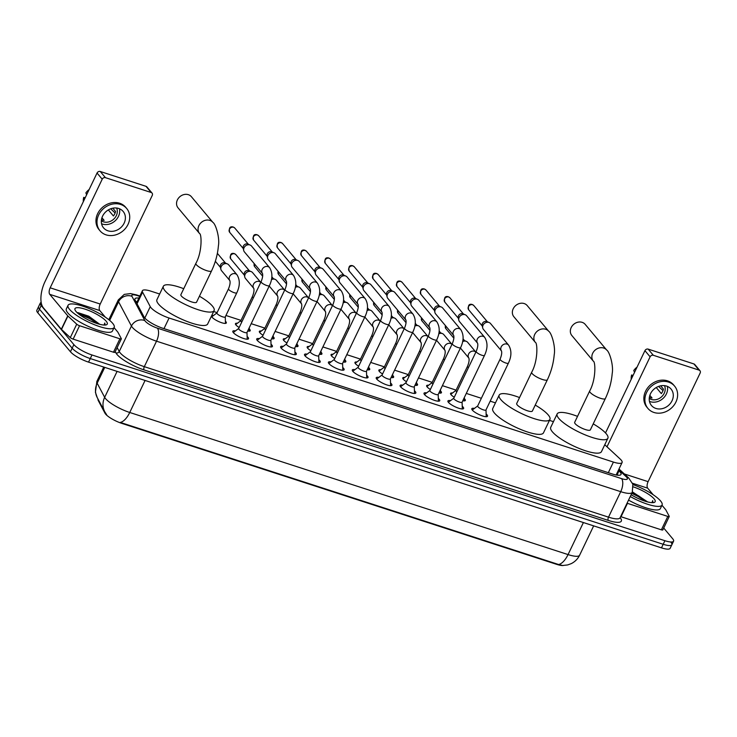<?xml version="1.0" encoding="UTF-8"?>
<svg xmlns="http://www.w3.org/2000/svg" width="737" height="737" viewBox="0 0 737 737"><rect width="100%" height="100%" fill="white"/><g stroke="black" fill="none" stroke-linecap="round" stroke-linejoin="round"><path stroke-width="1.11" d="M454.259 397.225A8.181 2.018 -154.4 0 1 451.044 394.682A8.181 2.018 -154.4 0 1 450.565 393.383A8.181 2.018 -154.4 0 1 452.509 392.996M464.411 398.689A8.181 2.018 -154.4 0 1 464.844 399.159A8.181 2.018 -154.4 0 1 465.323 400.458A8.181 2.018 -154.4 0 1 462.772 400.753M430.362 389.468A8.181 2.018 -154.4 0 1 427.138 386.934A8.181 2.018 -154.4 0 1 426.659 385.635A8.181 2.018 -154.4 0 1 428.612 385.239M440.514 390.942A8.181 2.018 -154.4 0 1 440.947 391.411A8.181 2.018 -154.4 0 1 441.426 392.71A8.181 2.018 -154.4 0 1 438.874 393.005M406.455 381.72A8.181 2.018 -154.4 0 1 403.24 379.187A8.181 2.018 -154.4 0 1 402.761 377.888A8.181 2.018 -154.4 0 1 404.714 377.491M416.608 383.194A8.181 2.018 -154.4 0 1 417.05 383.664A8.181 2.018 -154.4 0 1 417.52 384.963A8.181 2.018 -154.4 0 1 414.977 385.258M382.558 373.972A8.181 2.018 -154.4 0 1 379.343 371.439A8.181 2.018 -154.4 0 1 378.864 370.14A8.181 2.018 -154.4 0 1 380.808 369.744M392.71 375.446A8.181 2.018 -154.4 0 1 393.143 375.916A8.181 2.018 -154.4 0 1 393.622 377.215A8.181 2.018 -154.4 0 1 391.071 377.51M358.661 366.225A8.181 2.018 -154.4 0 1 355.437 363.691A8.181 2.018 -154.4 0 1 354.958 362.392A8.181 2.018 -154.4 0 1 356.911 361.996M368.804 367.699A8.181 2.018 -154.4 0 1 369.246 368.168A8.181 2.018 -154.4 0 1 369.725 369.467A8.181 2.018 -154.4 0 1 367.173 369.762M334.755 358.477A8.181 2.018 -154.4 0 1 331.539 355.943A8.181 2.018 -154.4 0 1 331.06 354.644A8.181 2.018 -154.4 0 1 333.004 354.248M344.907 359.951A8.181 2.018 -154.4 0 1 345.34 360.421A8.181 2.018 -154.4 0 1 345.819 361.72A8.181 2.018 -154.4 0 1 343.276 362.014M310.857 350.729A8.181 2.018 -154.4 0 1 307.642 348.196A8.181 2.018 -154.4 0 1 307.163 346.897A8.181 2.018 -154.4 0 1 309.107 346.501M321.01 352.203A8.181 2.018 -154.4 0 1 321.443 352.673A8.181 2.018 -154.4 0 1 321.922 353.972A8.181 2.018 -154.4 0 1 319.37 354.267M286.96 342.981A8.181 2.018 -154.4 0 1 283.736 340.448A8.181 2.018 -154.4 0 1 283.257 339.149A8.181 2.018 -154.4 0 1 285.21 338.753M297.103 344.455A8.181 2.018 -154.4 0 1 297.545 344.925A8.181 2.018 -154.4 0 1 298.024 346.224A8.181 2.018 -154.4 0 1 295.473 346.519M263.054 335.234A8.181 2.018 -154.4 0 1 259.839 332.7A8.181 2.018 -154.4 0 1 259.36 331.401A8.181 2.018 -154.4 0 1 261.303 331.005M273.206 336.708A8.181 2.018 -154.4 0 1 273.639 337.178A8.181 2.018 -154.4 0 1 274.118 338.476A8.181 2.018 -154.4 0 1 271.575 338.771M239.157 327.486A8.181 2.018 -154.4 0 1 235.941 324.953A8.181 2.018 -154.4 0 1 235.462 323.654A8.181 2.018 -154.4 0 1 237.406 323.257M249.309 328.96A8.181 2.018 -154.4 0 1 249.742 329.43A8.181 2.018 -154.4 0 1 250.221 330.729A8.181 2.018 -154.4 0 1 247.669 331.024M225.402 321.212A8.181 2.018 -154.4 0 1 225.844 321.682A8.181 2.018 -154.4 0 1 226.323 322.972A8.181 2.018 -154.4 0 1 219.912 322.078A8.181 2.018 -154.4 0 1 212.035 317.205A8.181 2.018 -154.4 0 1 211.556 315.906A8.181 2.018 -154.4 0 1 213.509 315.51M486.125 413.973A8.706 2.147 -154.4 0 1 487.01 414.848A8.706 2.147 -154.4 0 1 487.526 416.23A8.706 2.147 -154.4 0 1 480.699 415.281A8.706 2.147 -154.4 0 1 472.325 410.094A8.706 2.147 -154.4 0 1 471.818 408.713A8.706 2.147 -154.4 0 1 474.453 408.381M462.228 406.225A8.706 2.147 -154.4 0 1 463.112 407.1A8.706 2.147 -154.4 0 1 463.619 408.482A8.706 2.147 -154.4 0 1 456.802 407.533A8.706 2.147 -154.4 0 1 448.428 402.347A8.706 2.147 -154.4 0 1 447.921 400.965A8.706 2.147 -154.4 0 1 450.556 400.633M438.331 398.477A8.706 2.147 -154.4 0 1 439.215 399.353A8.706 2.147 -154.4 0 1 439.722 400.735A8.706 2.147 -154.4 0 1 432.905 399.776A8.706 2.147 -154.4 0 1 424.53 394.599A8.706 2.147 -154.4 0 1 424.015 393.217A8.706 2.147 -154.4 0 1 426.659 392.885M414.424 390.73A8.706 2.147 -154.4 0 1 415.309 391.605A8.706 2.147 -154.4 0 1 415.825 392.987A8.706 2.147 -154.4 0 1 408.998 392.029A8.706 2.147 -154.4 0 1 400.624 386.851A8.706 2.147 -154.4 0 1 400.117 385.469A8.706 2.147 -154.4 0 1 402.752 385.138M390.527 382.982A8.706 2.147 -154.4 0 1 391.411 383.857A8.706 2.147 -154.4 0 1 391.918 385.239A8.706 2.147 -154.4 0 1 385.101 384.281A8.706 2.147 -154.4 0 1 376.727 379.094A8.706 2.147 -154.4 0 1 376.22 377.722A8.706 2.147 -154.4 0 1 378.855 377.39M366.63 375.234A8.706 2.147 -154.4 0 1 367.514 376.11A8.706 2.147 -154.4 0 1 368.021 377.491A8.706 2.147 -154.4 0 1 361.204 376.533A8.706 2.147 -154.4 0 1 352.83 371.347A8.706 2.147 -154.4 0 1 352.314 369.974A8.706 2.147 -154.4 0 1 354.958 369.642M342.723 367.487A8.706 2.147 -154.4 0 1 343.608 368.362A8.706 2.147 -154.4 0 1 344.124 369.744A8.706 2.147 -154.4 0 1 337.297 368.786A8.706 2.147 -154.4 0 1 328.923 363.599A8.706 2.147 -154.4 0 1 328.416 362.226A8.706 2.147 -154.4 0 1 331.051 361.895M318.826 359.73A8.706 2.147 -154.4 0 1 319.711 360.614A8.706 2.147 -154.4 0 1 320.217 361.996A8.706 2.147 -154.4 0 1 313.4 361.038A8.706 2.147 -154.4 0 1 305.026 355.851A8.706 2.147 -154.4 0 1 304.519 354.469A8.706 2.147 -154.4 0 1 307.154 354.138M294.929 351.982A8.706 2.147 -154.4 0 1 295.813 352.866A8.706 2.147 -154.4 0 1 296.32 354.248A8.706 2.147 -154.4 0 1 289.503 353.29A8.706 2.147 -154.4 0 1 281.129 348.104A8.706 2.147 -154.4 0 1 280.613 346.722A8.706 2.147 -154.4 0 1 283.257 346.39M271.023 344.234A8.706 2.147 -154.4 0 1 271.907 345.119A8.706 2.147 -154.4 0 1 272.414 346.501A8.706 2.147 -154.4 0 1 265.596 345.542A8.706 2.147 -154.4 0 1 257.222 340.356A8.706 2.147 -154.4 0 1 256.716 338.974A8.706 2.147 -154.4 0 1 259.35 338.642M247.125 336.487A8.706 2.147 -154.4 0 1 248.01 337.371A8.706 2.147 -154.4 0 1 248.516 338.753A8.706 2.147 -154.4 0 1 241.699 337.795A8.706 2.147 -154.4 0 1 233.325 332.608A8.706 2.147 -154.4 0 1 232.818 331.226A8.706 2.147 -154.4 0 1 235.453 330.895M159.653 294.008L151.067 291.216A15.348 3.786 25.6 0 0 142.388 290.756A15.348 3.786 25.6 0 0 142.582 292.184L150.265 306.656A15.348 3.786 25.6 0 0 150.965 307.67A15.348 3.786 25.6 0 0 169.077 318.025L613.414 462.071A15.348 3.786 25.6 0 0 622.092 462.541A15.348 3.786 25.6 0 0 620.103 458.967L604.773 444.743M98.067 399.224L98.085 399.205A13.81 3.409 25.6 0 0 98.242 400.504L104.967 413.171A13.81 3.409 25.6 0 0 105.603 414.083A13.81 3.409 25.6 0 0 121.9 423.407L556.767 564.376A13.81 3.409 25.6 0 0 563.243 565.5M553.441 421.665L549.461 420.376M495.457 402.872L490.197 401.158M481.362 398.293L466.291 393.411M456.102 390.113L442.393 385.663M432.204 382.356L418.496 377.915M408.298 374.608L394.59 370.167M384.401 366.86L370.693 362.42M360.504 359.112L346.795 354.672M336.597 351.365L322.889 346.924M312.7 343.617L298.992 339.177M288.803 335.869L275.094 331.429M264.896 328.122L251.188 323.681M240.999 320.374L225.937 315.491M217.102 312.626L213.647 311.511M104.755 367.385L97.164 383.212A17.9 16.454 152 0 0 97.275 397.676L95.405 392.25L96.906 381.315A20.461 5.058 25.6 0 0 97.164 383.212L104.663 397.326A20.461 5.058 25.6 0 0 105.594 398.671A20.461 5.058 25.6 0 0 129.74 412.48A17.9 8.273 108 0 1 120.288 422.421L558.609 564.514L562.672 565.5L567.647 564.938L571.212 563.648C574.961 561.778 577.762 558.968 579.623 555.191L593.663 525.877M105.852 413.549L106.589 414.581M670.965 542.312A15.348 3.786 -154.4 0 1 671.858 544.744A15.348 3.786 -154.4 0 1 663.189 544.284L90.264 358.56A15.348 3.786 -154.4 0 1 72.162 348.196L39.457 309.135A15.348 3.786 -154.4 0 1 38.564 306.703A15.348 3.786 -154.4 0 0 39.457 309.135L72.162 348.196A15.348 3.786 -154.4 0 0 90.264 358.56L663.189 544.284A15.348 3.786 -154.4 0 0 671.858 544.744L670.145 548.319A15.348 3.786 -154.4 0 1 661.476 547.858L88.56 362.134A15.348 3.786 -154.4 0 1 70.448 351.77L37.744 312.709A15.348 3.786 -154.4 0 1 36.85 310.277L40.277 303.119A15.348 3.786 -154.4 0 1 41.189 302.456M138.869 298.107A15.348 3.786 25.6 0 0 134.963 298.817A15.348 3.786 25.6 0 0 135.157 300.235L144.001 316.882A15.348 3.786 25.6 0 0 144.701 317.896A15.348 3.786 25.6 0 0 162.803 328.251L612.336 473.983A15.348 3.786 25.6 0 0 621.005 474.444A15.348 3.786 25.6 0 0 619.016 470.879L618.38 470.289M663.715 528.033L672.678 538.738A15.348 3.786 -154.4 0 1 673.572 541.17A15.348 3.786 -154.4 0 1 664.903 540.709L91.978 354.976A15.348 3.786 -154.4 0 1 73.875 344.612L41.171 305.56A15.348 3.786 -154.4 0 1 40.277 303.119M616.666 473.863L617.302 474.453A15.348 3.786 -154.4 0 1 618.103 475.254M135.866 301.562A15.348 3.786 -154.4 0 1 137.156 301.682M112.687 323.35A25.574 6.32 -154.4 0 1 114.18 327.403A25.574 6.32 -154.4 0 1 94.143 324.593A25.574 6.32 -154.4 0 1 69.545 309.356A25.574 6.32 -154.4 0 1 68.053 305.302A25.574 6.32 -154.4 0 1 88.081 308.112A25.574 6.32 -154.4 0 1 112.687 323.35M114.18 327.403L112.466 330.977A25.574 6.32 -154.4 0 1 92.438 328.168A25.574 6.32 -154.4 0 1 67.832 312.939A25.574 6.32 -154.4 0 1 66.339 308.877L68.053 305.302M99.698 324.252A12.787 3.16 -154.4 0 1 99.753 324.308L88.818 316.219L77.901 312.635M76.012 311.456A17.9 4.422 -154.4 0 1 75.017 309.89A17.9 4.422 -154.4 0 1 86.938 309.798A17.9 4.422 -154.4 0 1 106.211 321.249A17.9 4.422 -154.4 0 1 106.239 324.851A17.9 4.422 -154.4 0 1 91.148 321.24A17.9 4.422 -154.4 0 1 76.012 311.456M104.976 325.045L104.792 323.018L104.092 325.045M99.228 324.169L90.697 318.218L77.311 312.801M97.441 323.644L90.356 318.928L78.5 313.824M105.059 324.934L104.792 323.018M114.889 352.046A2.561 0.636 -154.4 0 1 114.917 352.286A2.561 0.636 -154.4 0 1 113.47 352.212L119.901 338.799L79.559 325.726L73.138 339.131A2.561 0.636 -154.4 0 1 70.301 337.592L61.503 329.439A2.561 0.636 -154.4 0 1 61.318 329.246L43.326 307.753A20.461 9.461 108 0 1 45.003 281.654L97.044 173.038A2.561 2.174 -39.9 0 1 100.269 171.5L105.437 177.663A2.561 2.174 140.1 0 0 102.213 179.202L50.171 287.817A5.113 2.368 -72 0 0 49.748 294.339L67.749 315.841A2.561 0.636 25.6 0 0 67.933 316.026L76.722 324.188A2.561 0.636 25.6 0 0 79.559 325.726M113.47 352.212L73.138 339.131M105.29 317.131L99.79 310.563A5.113 2.368 -72 0 1 100.214 304.04L152.255 195.425A2.561 2.174 140.1 0 0 151.168 192.495L146 186.323L100.269 171.5M146 186.323A2.561 2.174 -39.9 0 1 146.893 186.922L152.052 193.085M151.168 192.495L105.437 177.663M119.901 338.799A2.561 0.636 25.6 0 0 121.347 338.882A2.561 0.636 25.6 0 0 121.31 338.642L117.911 332.23A2.561 0.636 25.6 0 0 117.791 332.065L114.069 327.624M118.712 208.479A12.787 10.889 140.1 0 0 104.193 213.555A12.787 10.889 140.1 0 0 103.558 227.862A12.787 10.889 140.1 0 0 108.007 230.828A12.787 10.889 140.1 0 0 122.517 225.762A12.787 10.889 140.1 0 0 123.162 211.445A12.787 10.889 140.1 0 0 118.712 208.479M101.559 223.762A12.787 10.889 140.1 0 0 102.323 224.048A12.787 10.889 140.1 0 0 115.018 220.925A12.787 10.889 140.1 0 0 119.477 208.764M101.936 217.747L104.138 220.381A10.226 8.715 -39.9 0 1 101.844 219.967A10.226 8.715 -39.9 0 1 101.439 219.819M101.338 220.805A10.226 8.715 140.1 0 0 103.392 221.809A10.226 8.715 140.1 0 0 114.235 218.649A10.226 8.715 140.1 0 0 116.603 208.027M126.69 208.497L125.659 207.263A17.393 14.814 140.1 0 0 119.606 203.228A17.393 14.814 140.1 0 0 99.864 210.119A17.393 14.814 140.1 0 0 98.988 229.585L100.029 230.819A17.393 14.814 140.1 0 0 106.082 234.854A17.393 14.814 140.1 0 0 125.815 227.963A17.393 14.814 140.1 0 0 126.69 208.497A17.393 14.814 140.1 0 0 120.638 204.462A17.393 14.814 140.1 0 0 100.895 211.353A17.393 14.814 140.1 0 0 100.029 230.819M115.101 213.011L110.679 208.792M85.17 197.82L83.723 197.359L84.488 199.248M83.723 197.359A13.303 11.322 140.1 0 0 83.327 201.662M89.149 189.51A13.303 11.322 140.1 0 0 85.87 192.882L86.625 194.771M108.339 209.907L113.415 215.969A10.226 8.715 -39.9 0 0 115.552 211.501L112.789 208.193M632.945 484.568A25.574 6.32 -154.4 0 1 660.582 500.967A25.574 6.32 -154.4 0 1 662.075 505.02A25.574 6.32 -154.4 0 1 630.255 496.526M662.075 505.02L660.361 508.594A25.574 6.32 -154.4 0 1 628.541 500.101M647.593 501.869A12.787 3.16 -154.4 0 1 647.648 501.925L632.457 491.92M633.332 486.89A17.9 4.422 -154.4 0 1 654.115 498.866A17.9 4.422 -154.4 0 1 654.134 502.468A17.9 4.422 -154.4 0 1 631.121 494.73M652.871 502.662L652.687 500.635L651.996 502.662M647.123 501.786L638.592 495.835L632.125 492.638M645.336 501.261L638.251 496.545L631.784 493.348M652.964 502.56L652.687 500.635M191.39 196.705A8.697 7.407 140.1 0 0 188.359 194.688A8.697 7.407 140.1 0 0 178.492 198.133A8.697 7.407 140.1 0 0 178.059 207.862L199.57 233.565A8.697 7.407 -39.9 0 1 200.003 223.827A8.697 7.407 -39.9 0 1 209.879 220.381A8.697 7.407 -39.9 0 1 212.901 222.399L191.39 196.705M199.57 233.565C201.616 233.74 202.454 251.538 195.876 263.376L180.887 294.662A8.697 2.147 25.6 0 0 181.394 296.044A8.697 2.147 25.6 0 0 189.759 301.221A8.697 2.147 25.6 0 0 196.567 302.179L211.556 270.894C215.379 262.805 217.655 254.486 218.392 245.955C219.939 237.683 215.665 223.91 212.901 222.399M199.423 296.219A28.135 6.946 -154.4 0 1 212.449 306.113A28.135 6.946 -154.4 0 1 214.099 310.581A28.135 6.946 -154.4 0 1 192.062 307.486A28.135 6.946 -154.4 0 1 164.996 290.728A28.135 6.946 -154.4 0 1 163.356 286.269A28.135 6.946 -154.4 0 1 183.734 288.701M214.099 310.581L207.668 323.985A28.135 6.946 -154.4 0 1 185.632 320.899A28.135 6.946 -154.4 0 1 158.575 304.141A28.135 6.946 -154.4 0 1 156.935 299.673L163.356 286.269M527.204 305.569A8.697 7.407 140.1 0 0 524.173 303.552A8.697 7.407 140.1 0 0 514.306 306.997A8.697 7.407 140.1 0 0 513.864 316.726L535.384 342.429A8.697 7.407 -39.9 0 1 535.817 332.691A8.697 7.407 -39.9 0 1 545.693 329.246A8.697 7.407 -39.9 0 1 548.715 331.263L527.204 305.569M535.384 342.429C537.43 342.604 538.268 360.402 531.69 372.24L516.692 403.526A8.697 2.147 25.6 0 0 517.208 404.908A8.697 2.147 25.6 0 0 525.573 410.085A8.697 2.147 25.6 0 0 532.381 411.043L547.37 379.758C551.193 371.669 553.469 363.35 554.206 354.819C555.744 346.537 551.479 332.774 548.715 331.263M535.237 405.083A28.135 6.946 -154.4 0 1 548.264 414.977A28.135 6.946 -154.4 0 1 549.903 419.445A28.135 6.946 -154.4 0 1 527.876 416.35A28.135 6.946 -154.4 0 1 500.81 399.592A28.135 6.946 -154.4 0 1 499.17 395.133A28.135 6.946 -154.4 0 1 519.548 397.565M549.903 419.445L543.482 432.849A28.135 6.946 -154.4 0 1 521.446 429.763A28.135 6.946 -154.4 0 1 494.389 413.006A28.135 6.946 -154.4 0 1 492.74 408.538L499.17 395.133M585.187 324.363A8.697 7.407 140.1 0 0 582.156 322.345A8.697 7.407 140.1 0 0 572.29 325.791A8.697 7.407 140.1 0 0 571.848 335.528L593.368 361.222A8.697 7.407 -39.9 0 1 593.801 351.494A8.697 7.407 -39.9 0 1 603.677 348.039A8.697 7.407 -39.9 0 1 606.698 350.057L585.187 324.363M593.368 361.222C595.413 361.406 596.251 379.196 589.674 391.034L574.676 422.329A8.697 2.147 25.6 0 0 575.182 423.701A8.697 2.147 25.6 0 0 583.547 428.888A8.697 2.147 25.6 0 0 590.365 429.837L605.353 398.551C609.177 390.463 611.452 382.153 612.189 373.622C613.728 365.34 609.462 351.567 606.698 350.057M593.221 423.876A28.135 6.946 -154.4 0 1 606.247 433.771A28.135 6.946 -154.4 0 1 607.887 438.239A28.135 6.946 -154.4 0 1 585.851 435.152A28.135 6.946 -154.4 0 1 558.793 418.395A28.135 6.946 -154.4 0 1 557.154 413.927A28.135 6.946 -154.4 0 1 577.532 416.368M607.887 438.239L601.466 451.643A28.135 6.946 -154.4 0 1 579.429 448.557A28.135 6.946 -154.4 0 1 552.372 431.799A28.135 6.946 -154.4 0 1 550.723 427.34L557.154 413.927M247.153 339.204L247.144 339.223A7.674 1.898 25.6 0 0 247.153 339.204A7.674 1.898 25.6 0 0 247.208 338.956L246.987 332.442M238.926 329.264A4.606 1.133 25.6 0 0 243.357 332.009A4.606 1.133 25.6 0 0 246.959 332.507L269.401 285.67A4.606 1.133 25.6 0 1 267.043 285.606A4.606 1.133 25.6 0 1 261.368 282.418A4.606 1.133 25.6 0 1 261.101 281.691L238.659 328.536A4.606 1.133 25.6 0 0 238.926 329.264M269.622 267.669A4.606 3.925 -39.9 0 0 268.259 266.693A4.606 3.925 -39.9 0 0 268.019 266.601A4.606 3.925 -39.9 0 0 262.842 268.369A4.606 3.925 -39.9 0 0 262.473 273.473L244.417 251.916A4.606 3.925 -39.9 0 1 243.698 250.442A4.606 3.925 -39.9 0 1 244.067 247.696A4.606 3.925 -39.9 0 1 249.88 244.933A4.606 3.925 -39.9 0 1 250.156 245.034A4.606 3.925 -39.9 0 1 251.483 246.001L269.622 267.669C272.727 272.81 272.653 278.807 269.401 285.67M243.698 250.442L243.164 247.973A3.326 2.828 -39.9 0 1 243.422 245.992A3.326 2.828 -39.9 0 1 247.623 244.002A3.326 2.828 -39.9 0 1 247.816 244.076L250.156 245.034M238.687 328.462L233.482 332.378A7.674 1.898 25.6 0 0 233.316 332.571A7.674 1.898 25.6 0 0 233.307 332.59L233.307 332.59M271.059 346.952L271.05 346.97A7.674 1.898 25.6 0 0 271.059 346.952A7.674 1.898 25.6 0 0 271.105 346.703L270.894 340.19M262.823 337.012A4.606 1.133 25.6 0 0 267.255 339.757A4.606 1.133 25.6 0 0 270.857 340.254L293.308 293.418A4.606 1.133 25.6 0 1 290.94 293.354A4.606 1.133 25.6 0 1 285.265 290.166A4.606 1.133 25.6 0 1 284.998 289.438L262.556 336.284A4.606 1.133 25.6 0 0 262.823 337.012M293.519 275.417A4.606 3.925 -39.9 0 0 292.156 274.44A4.606 3.925 -39.9 0 0 291.916 274.357A4.606 3.925 -39.9 0 0 286.748 276.117A4.606 3.925 -39.9 0 0 286.38 281.221L268.323 259.664A4.606 3.925 -39.9 0 1 267.605 258.19A4.606 3.925 -39.9 0 1 267.964 255.453A4.606 3.925 -39.9 0 1 273.777 252.68A4.606 3.925 -39.9 0 1 274.053 252.791A4.606 3.925 -39.9 0 1 275.38 253.749L293.519 275.417C296.624 280.557 296.55 286.555 293.308 293.418M267.605 258.19L267.061 255.721A3.326 2.828 -39.9 0 1 267.328 253.74A3.326 2.828 -39.9 0 1 271.52 251.75A3.326 2.828 -39.9 0 1 271.723 251.824L274.053 252.791M262.593 336.219L257.379 340.125A7.674 1.898 25.6 0 0 257.222 340.319A7.674 1.898 25.6 0 0 257.213 340.337L257.222 340.319M294.957 354.7L294.947 354.718A7.674 1.898 25.6 0 0 294.957 354.7A7.674 1.898 25.6 0 0 295.003 354.451L294.791 347.938M286.73 344.759A4.606 1.133 25.6 0 0 291.152 347.505A4.606 1.133 25.6 0 0 294.763 348.002L317.205 301.166A4.606 1.133 25.6 0 1 314.846 301.101A4.606 1.133 25.6 0 1 309.172 297.914A4.606 1.133 25.6 0 1 308.904 297.186L286.453 344.032A4.606 1.133 25.6 0 0 286.73 344.759M310.277 288.978L292.221 267.411A4.606 3.925 -39.9 0 1 291.502 265.937A4.606 3.925 -39.9 0 1 291.87 263.201A4.606 3.925 -39.9 0 1 297.674 260.437A4.606 3.925 -39.9 0 1 297.951 260.539A4.606 3.925 -39.9 0 1 299.277 261.497L317.426 283.165C320.531 288.305 320.457 294.303 317.205 301.166M291.502 265.937L290.958 263.468A3.326 2.828 -39.9 0 1 291.226 261.488A3.326 2.828 -39.9 0 1 295.417 259.498A3.326 2.828 -39.9 0 1 295.62 259.571L297.951 260.539M286.49 343.967L281.285 347.873A7.674 1.898 25.6 0 0 281.119 348.067A7.674 1.898 25.6 0 0 281.11 348.085L281.119 348.067M318.854 362.447L318.845 362.466A7.674 1.898 25.6 0 0 318.854 362.447A7.674 1.898 25.6 0 0 318.909 362.199L318.688 355.685M310.627 352.507A4.606 1.133 25.6 0 0 315.058 355.252A4.606 1.133 25.6 0 0 318.66 355.759L341.102 308.914A4.606 1.133 25.6 0 1 338.744 308.849A4.606 1.133 25.6 0 1 333.069 305.662A4.606 1.133 25.6 0 1 332.802 304.934L310.36 351.779A4.606 1.133 25.6 0 0 310.627 352.507M341.323 290.912A4.606 3.925 -39.9 0 0 339.96 289.936A4.606 3.925 -39.9 0 0 339.72 289.853A4.606 3.925 -39.9 0 0 334.543 291.612A4.606 3.925 -39.9 0 0 334.174 296.716L316.118 275.159A4.606 3.925 -39.9 0 1 315.408 273.685A4.606 3.925 -39.9 0 1 315.768 270.949A4.606 3.925 -39.9 0 1 321.581 268.185A4.606 3.925 -39.9 0 1 321.857 268.286A4.606 3.925 -39.9 0 1 323.184 269.245L341.323 290.912C344.428 296.053 344.354 302.05 341.102 308.914M315.408 273.685L314.865 271.216A3.326 2.828 -39.9 0 1 315.123 269.235A3.326 2.828 -39.9 0 1 319.324 267.245A3.326 2.828 -39.9 0 1 319.517 267.319L321.857 268.286M310.388 351.715L305.182 355.621A7.674 1.898 25.6 0 0 305.017 355.814A7.674 1.898 25.6 0 0 305.007 355.833L305.007 355.833M342.76 370.195L342.751 370.214A7.674 1.898 25.6 0 0 342.76 370.195A7.674 1.898 25.6 0 0 342.806 369.946L342.594 363.433M334.524 360.255A4.606 1.133 25.6 0 0 338.956 363A4.606 1.133 25.6 0 0 342.558 363.507L365.008 316.661A4.606 1.133 25.6 0 1 362.641 316.597A4.606 1.133 25.6 0 1 356.966 313.409A4.606 1.133 25.6 0 1 356.699 312.681L334.257 359.527A4.606 1.133 25.6 0 0 334.524 360.255M365.22 298.66A4.606 3.925 -39.9 0 0 363.857 297.684A4.606 3.925 -39.9 0 0 363.617 297.601A4.606 3.925 -39.9 0 0 358.449 299.36A4.606 3.925 -39.9 0 0 358.081 304.464L340.024 282.907A4.606 3.925 -39.9 0 1 339.306 281.433A4.606 3.925 -39.9 0 1 339.665 278.697A4.606 3.925 -39.9 0 1 345.478 275.933A4.606 3.925 -39.9 0 1 345.754 276.034A4.606 3.925 -39.9 0 1 347.081 276.992L365.22 298.66C368.325 303.801 368.251 309.798 365.008 316.661M339.306 281.433L338.762 278.964A3.326 2.828 -39.9 0 1 339.029 276.983A3.326 2.828 -39.9 0 1 343.221 274.993A3.326 2.828 -39.9 0 1 343.424 275.067L345.754 276.034M334.294 359.463L329.08 363.369A7.674 1.898 25.6 0 0 328.923 363.562A7.674 1.898 25.6 0 0 328.914 363.59L328.914 363.581M366.658 377.943L366.648 377.961A7.674 1.898 25.6 0 0 366.658 377.943A7.674 1.898 25.6 0 0 366.704 377.694L366.492 371.181M358.431 368.003A4.606 1.133 25.6 0 0 362.853 370.748A4.606 1.133 25.6 0 0 366.464 371.255L388.906 324.409A4.606 1.133 25.6 0 1 386.547 324.344A4.606 1.133 25.6 0 1 380.872 321.157A4.606 1.133 25.6 0 1 380.605 320.429L358.154 367.275A4.606 1.133 25.6 0 0 358.431 368.003M389.127 306.417A4.606 3.925 -39.9 0 0 387.763 305.431A4.606 3.925 -39.9 0 0 387.524 305.348A4.606 3.925 -39.9 0 0 382.346 307.108A4.606 3.925 -39.9 0 0 381.978 312.212L363.921 290.654A4.606 3.925 -39.9 0 1 363.203 289.18A4.606 3.925 -39.9 0 1 363.571 286.444A4.606 3.925 -39.9 0 1 369.375 283.681A4.606 3.925 -39.9 0 1 369.652 283.782A4.606 3.925 -39.9 0 1 370.978 284.749L389.127 306.417C392.231 311.548 392.158 317.546 388.906 324.409M363.203 289.18L362.659 286.711A3.326 2.828 -39.9 0 1 362.926 284.731A3.326 2.828 -39.9 0 1 367.127 282.741A3.326 2.828 -39.9 0 1 367.321 282.815L369.652 283.782M358.191 367.21L352.986 371.116A7.674 1.898 25.6 0 0 352.82 371.31A7.674 1.898 25.6 0 0 352.811 371.337M390.564 385.691L390.546 385.709A7.674 1.898 25.6 0 0 390.564 385.691A7.674 1.898 25.6 0 0 390.61 385.442L390.389 378.929M382.328 375.75A4.606 1.133 25.6 0 0 386.759 378.496A4.606 1.133 25.6 0 0 390.361 379.002L412.803 332.157A4.606 1.133 25.6 0 1 410.445 332.092A4.606 1.133 25.6 0 1 404.77 328.905A4.606 1.133 25.6 0 1 404.502 328.177L382.061 375.022A4.606 1.133 25.6 0 0 382.328 375.75M405.884 319.969L387.819 298.402A4.606 3.925 -39.9 0 1 387.109 296.928A4.606 3.925 -39.9 0 1 387.469 294.192A4.606 3.925 -39.9 0 1 393.282 291.428A4.606 3.925 -39.9 0 1 393.558 291.53A4.606 3.925 -39.9 0 1 394.885 292.497L413.024 314.165C416.129 319.296 416.055 325.293 412.803 332.157M387.109 296.928L386.566 294.459A3.326 2.828 -39.9 0 1 386.824 292.478A3.326 2.828 -39.9 0 1 391.025 290.489A3.326 2.828 -39.9 0 1 391.218 290.562L393.558 291.53M382.088 374.958L376.883 378.864A7.674 1.898 25.6 0 0 376.718 379.058A7.674 1.898 25.6 0 0 376.708 379.085L376.718 379.058M414.461 393.438L414.452 393.457A7.674 1.898 25.6 0 0 414.461 393.438A7.674 1.898 25.6 0 0 414.507 393.19L414.295 386.685M406.225 383.498A4.606 1.133 25.6 0 0 410.656 386.243A4.606 1.133 25.6 0 0 414.258 386.75L436.709 339.904A4.606 1.133 25.6 0 1 434.342 339.84A4.606 1.133 25.6 0 1 428.667 336.652A4.606 1.133 25.6 0 1 428.4 335.925L405.958 382.77A4.606 1.133 25.6 0 0 406.225 383.498M429.782 327.716L411.725 306.15A4.606 3.925 -39.9 0 1 411.006 304.676A4.606 3.925 -39.9 0 1 411.366 301.94A4.606 3.925 -39.9 0 1 417.179 299.176A4.606 3.925 -39.9 0 1 417.455 299.277A4.606 3.925 -39.9 0 1 418.782 300.245L436.921 321.912C440.026 327.044 439.952 333.05 436.709 339.904M411.006 304.676L410.463 302.207A3.326 2.828 -39.9 0 1 410.73 300.235A3.326 2.828 -39.9 0 1 414.922 298.236A3.326 2.828 -39.9 0 1 415.124 298.31L417.455 299.277M405.995 382.706L400.781 386.612A7.674 1.898 25.6 0 0 400.624 386.805A7.674 1.898 25.6 0 0 400.615 386.833L400.624 386.805M438.358 401.186L438.349 401.204A7.674 1.898 25.6 0 0 438.358 401.186A7.674 1.898 25.6 0 0 438.404 400.937L438.193 394.433M430.132 391.246A4.606 1.133 25.6 0 0 434.554 393.991A4.606 1.133 25.6 0 0 438.165 394.498L460.607 347.652A4.606 1.133 25.6 0 1 458.248 347.588A4.606 1.133 25.6 0 1 452.573 344.4A4.606 1.133 25.6 0 1 452.306 343.672L429.855 390.518A4.606 1.133 25.6 0 0 430.132 391.246M460.828 329.66A4.606 3.925 -39.9 0 0 459.464 328.674A4.606 3.925 -39.9 0 0 459.225 328.591A4.606 3.925 -39.9 0 0 454.047 330.351A4.606 3.925 -39.9 0 0 453.679 335.464L435.622 313.898A4.606 3.925 -39.9 0 1 434.904 312.424A4.606 3.925 -39.9 0 1 435.272 309.687A4.606 3.925 -39.9 0 1 441.076 306.924A4.606 3.925 -39.9 0 1 441.352 307.025A4.606 3.925 -39.9 0 1 442.679 307.992L460.828 329.66C463.932 334.791 463.859 340.798 460.607 347.652M434.904 312.424L434.36 309.955A3.326 2.828 -39.9 0 1 434.627 307.983A3.326 2.828 -39.9 0 1 438.828 305.984A3.326 2.828 -39.9 0 1 439.022 306.058L441.352 307.025M429.892 390.453L424.687 394.359A7.674 1.898 25.6 0 0 424.521 394.553A7.674 1.898 25.6 0 0 424.512 394.581L424.512 394.581M462.265 408.934L462.246 408.952A7.674 1.898 25.6 0 0 462.265 408.934A7.674 1.898 25.6 0 0 462.311 408.685L462.099 402.181M454.029 398.993A4.606 1.133 25.6 0 0 458.46 401.739A4.606 1.133 25.6 0 0 462.062 402.245L484.504 355.4A4.606 1.133 25.6 0 1 482.145 355.335A4.606 1.133 25.6 0 1 476.471 352.148A4.606 1.133 25.6 0 1 476.203 351.42L453.762 398.266A4.606 1.133 25.6 0 0 454.029 398.993M484.725 337.408A4.606 3.925 -39.9 0 0 483.361 336.422A4.606 3.925 -39.9 0 0 483.122 336.339A4.606 3.925 -39.9 0 0 477.944 338.099A4.606 3.925 -39.9 0 0 477.576 343.212L459.519 321.645A4.606 3.925 -39.9 0 1 458.81 320.171A4.606 3.925 -39.9 0 1 459.169 317.435A4.606 3.925 -39.9 0 1 464.983 314.671A4.606 3.925 -39.9 0 1 465.259 314.773A4.606 3.925 -39.9 0 1 466.585 315.74L484.725 337.408C487.83 342.539 487.756 348.546 484.504 355.4M458.81 320.171L458.267 317.702A3.326 2.828 -39.9 0 1 458.525 315.731A3.326 2.828 -39.9 0 1 462.725 313.732A3.326 2.828 -39.9 0 1 462.928 313.805L465.259 314.773M453.789 398.201L448.584 402.107A7.674 1.898 25.6 0 0 448.418 402.301A7.674 1.898 25.6 0 0 448.409 402.328L448.409 402.328M486.162 416.681L486.153 416.7A7.674 1.898 25.6 0 0 486.162 416.681A7.674 1.898 25.6 0 0 486.208 416.433L485.996 409.929M477.926 406.741A4.606 1.133 25.6 0 0 482.357 409.486A4.606 1.133 25.6 0 0 485.959 409.993L508.41 363.148A4.606 1.133 25.6 0 1 506.043 363.083A4.606 1.133 25.6 0 1 500.377 359.905A4.606 1.133 25.6 0 1 500.101 359.168L477.659 406.013A4.606 1.133 25.6 0 0 477.926 406.741M508.622 345.156A4.606 3.925 -39.9 0 0 507.268 344.17A4.606 3.925 -39.9 0 0 507.019 344.087A4.606 3.925 -39.9 0 0 501.851 345.846A4.606 3.925 -39.9 0 0 501.482 350.959L483.426 329.393A4.606 3.925 -39.9 0 1 482.707 327.919A4.606 3.925 -39.9 0 1 483.067 325.183A4.606 3.925 -39.9 0 1 488.88 322.419A4.606 3.925 -39.9 0 1 489.156 322.52A4.606 3.925 -39.9 0 1 490.483 323.488L508.622 345.156C511.727 350.296 511.653 356.293 508.41 363.148M482.707 327.919L482.164 325.45A3.326 2.828 -39.9 0 1 482.431 323.479A3.326 2.828 -39.9 0 1 486.623 321.479A3.326 2.828 -39.9 0 1 486.825 321.553L489.156 322.52M477.696 405.949L472.481 409.864A7.674 1.898 25.6 0 0 472.325 410.048A7.674 1.898 25.6 0 0 472.316 410.076L472.325 410.048M217.028 312.866A4.606 1.133 25.6 0 0 216.927 312.985A4.606 1.133 25.6 0 0 217.203 313.713A4.606 1.133 25.6 0 0 221.625 316.459A4.606 1.133 25.6 0 0 225.236 316.956L236.798 292.819A4.606 1.133 25.6 0 1 234.44 292.764A4.606 1.133 25.6 0 1 228.765 289.577A4.606 1.133 25.6 0 1 228.498 288.849C229.972 285.21 230.423 282.464 229.852 280.594A4.606 3.925 -39.9 0 1 230.239 275.518A4.606 3.925 -39.9 0 1 235.416 273.759A4.606 3.925 -39.9 0 1 235.656 273.851A4.606 3.925 -39.9 0 1 237.019 274.827L228.654 264.841A4.606 3.925 -39.9 0 0 227.328 263.874A4.606 3.925 -39.9 0 0 227.051 263.772A4.606 3.925 -39.9 0 0 221.238 266.536A4.606 3.925 -39.9 0 0 220.87 269.272A4.606 3.925 -39.9 0 0 221.588 270.746L229.87 280.64M220.87 269.272L220.335 266.803A3.326 2.828 -39.9 0 1 220.593 264.823A3.326 2.828 -39.9 0 1 224.794 262.833A3.326 2.828 -39.9 0 1 224.988 262.906L227.328 263.874M240.925 320.613A4.606 1.133 25.6 0 0 240.833 320.733A4.606 1.133 25.6 0 0 241.1 321.461A4.606 1.133 25.6 0 0 241.745 322.078M250.948 271.52A4.606 3.925 -39.9 0 1 251.225 271.621A4.606 3.925 -39.9 0 1 252.551 272.589L260.76 282.391A4.606 3.925 -39.9 0 0 259.553 281.598A4.606 3.925 -39.9 0 0 259.313 281.506A4.606 3.925 -39.9 0 0 254.136 283.266A4.606 3.925 -39.9 0 0 253.768 288.379L245.495 278.494A4.606 3.925 -39.9 0 1 244.776 277.02A4.606 3.925 -39.9 0 1 245.135 274.284A4.606 3.925 -39.9 0 1 250.948 271.52M244.776 277.02L244.233 274.551A3.326 2.828 -39.9 0 1 244.5 272.579A3.326 2.828 -39.9 0 1 248.691 270.58A3.326 2.828 -39.9 0 1 248.894 270.654L251.225 271.621M264.823 328.361A4.606 1.133 25.6 0 0 264.73 328.481A4.606 1.133 25.6 0 0 264.998 329.209A4.606 1.133 25.6 0 0 265.652 329.826M271.437 279.599A4.606 3.925 -39.9 0 1 274.846 279.268A4.606 3.925 -39.9 0 1 275.122 279.369A4.606 3.925 -39.9 0 1 276.449 280.336L284.666 290.138A4.606 3.925 -39.9 0 0 283.45 289.346A4.606 3.925 -39.9 0 0 283.211 289.254A4.606 3.925 -39.9 0 0 278.042 291.014A4.606 3.925 -39.9 0 0 277.674 296.127L269.392 286.242A4.606 3.925 -39.9 0 1 269.226 286.03M271.686 278.19A3.326 2.828 -39.9 0 1 272.589 278.328A3.326 2.828 -39.9 0 1 272.791 278.402L275.122 279.369M288.729 336.109A4.606 1.133 25.6 0 0 288.628 336.229A4.606 1.133 25.6 0 0 288.904 336.956A4.606 1.133 25.6 0 0 289.549 337.574M295.334 287.347A4.606 3.925 -39.9 0 1 298.752 287.015A4.606 3.925 -39.9 0 1 299.029 287.117A4.606 3.925 -39.9 0 1 300.355 288.084L308.563 297.886A4.606 3.925 -39.9 0 0 307.357 297.094A4.606 3.925 -39.9 0 0 307.117 297.002A4.606 3.925 -39.9 0 0 301.94 298.771A4.606 3.925 -39.9 0 0 301.571 303.874L293.289 293.989A4.606 3.925 -39.9 0 1 293.133 293.777M295.583 285.938A3.326 2.828 -39.9 0 1 296.495 286.076A3.326 2.828 -39.9 0 1 296.689 286.149L299.029 287.117M312.626 343.857A4.606 1.133 25.6 0 0 312.534 343.976A4.606 1.133 25.6 0 0 312.801 344.704A4.606 1.133 25.6 0 0 313.446 345.321M319.241 295.095A4.606 3.925 -39.9 0 1 322.649 294.763A4.606 3.925 -39.9 0 1 322.926 294.864A4.606 3.925 -39.9 0 1 324.252 295.832L332.461 305.634A4.606 3.925 -39.9 0 0 331.254 304.842A4.606 3.925 -39.9 0 0 331.014 304.75A4.606 3.925 -39.9 0 0 325.837 306.518A4.606 3.925 -39.9 0 0 325.468 311.622L317.196 301.737A4.606 3.925 -39.9 0 1 317.03 301.525M319.48 293.685A3.326 2.828 -39.9 0 1 320.392 293.823A3.326 2.828 -39.9 0 1 320.595 293.897L322.926 294.864M336.533 351.604A4.606 1.133 25.6 0 0 336.431 351.724A4.606 1.133 25.6 0 0 336.698 352.452A4.606 1.133 25.6 0 0 337.353 353.069M343.138 302.852A4.606 3.925 -39.9 0 1 346.547 302.511A4.606 3.925 -39.9 0 1 346.823 302.612A4.606 3.925 -39.9 0 1 348.15 303.58L356.367 313.382M349.375 319.379L341.093 309.485A4.606 3.925 -39.9 0 1 340.927 309.273M343.387 301.433A3.326 2.828 -39.9 0 1 344.29 301.571A3.326 2.828 -39.9 0 1 344.492 301.645L346.823 302.612M360.43 359.352A4.606 1.133 25.6 0 0 360.329 359.472A4.606 1.133 25.6 0 0 360.605 360.2A4.606 1.133 25.6 0 0 361.25 360.817M367.035 310.599A4.606 3.925 -39.9 0 1 370.453 310.259A4.606 3.925 -39.9 0 1 370.729 310.36A4.606 3.925 -39.9 0 1 372.056 311.327L380.264 321.129A4.606 3.925 -39.9 0 0 379.058 320.337A4.606 3.925 -39.9 0 0 378.818 320.245A4.606 3.925 -39.9 0 0 373.641 322.014A4.606 3.925 -39.9 0 0 373.272 327.117L364.99 317.232A4.606 3.925 -39.9 0 1 364.833 317.021M367.284 309.181A3.326 2.828 -39.9 0 1 368.196 309.319A3.326 2.828 -39.9 0 1 368.389 309.393L370.729 310.36M384.327 367.1A4.606 1.133 25.6 0 0 384.235 367.219A4.606 1.133 25.6 0 0 384.502 367.947A4.606 1.133 25.6 0 0 385.147 368.564M390.942 318.347A4.606 3.925 -39.9 0 1 394.35 318.006A4.606 3.925 -39.9 0 1 394.627 318.108A4.606 3.925 -39.9 0 1 395.953 319.075L404.162 328.877A4.606 3.925 -39.9 0 0 402.955 328.085A4.606 3.925 -39.9 0 0 402.715 327.993A4.606 3.925 -39.9 0 0 397.538 329.761A4.606 3.925 -39.9 0 0 397.169 334.865M397.179 334.874L388.896 324.98A4.606 3.925 -39.9 0 1 388.731 324.768M391.181 316.928A3.326 2.828 -39.9 0 1 392.093 317.067A3.326 2.828 -39.9 0 1 392.296 317.14L394.627 318.108M408.234 374.847A4.606 1.133 25.6 0 0 408.132 374.967A4.606 1.133 25.6 0 0 408.399 375.695A4.606 1.133 25.6 0 0 409.053 376.312M414.839 326.095A4.606 3.925 -39.9 0 1 418.248 325.754A4.606 3.925 -39.9 0 1 418.524 325.855A4.606 3.925 -39.9 0 1 419.85 326.823L428.068 336.625A4.606 3.925 -39.9 0 0 426.861 335.832A4.606 3.925 -39.9 0 0 426.612 335.74A4.606 3.925 -39.9 0 0 421.444 337.509A4.606 3.925 -39.9 0 0 421.076 342.613L412.794 332.728A4.606 3.925 -39.9 0 1 412.628 332.516M415.088 324.676A3.326 2.828 -39.9 0 1 415.99 324.814A3.326 2.828 -39.9 0 1 416.193 324.888L418.524 325.855M432.131 382.595A4.606 1.133 25.6 0 0 432.029 382.715A4.606 1.133 25.6 0 0 432.306 383.443A4.606 1.133 25.6 0 0 432.951 384.06M438.736 333.843A4.606 3.925 -39.9 0 1 442.154 333.502A4.606 3.925 -39.9 0 1 442.43 333.603A4.606 3.925 -39.9 0 1 443.757 334.57L451.965 344.382A4.606 3.925 -39.9 0 0 450.758 343.58A4.606 3.925 -39.9 0 0 450.519 343.488A4.606 3.925 -39.9 0 0 445.341 345.257A4.606 3.925 -39.9 0 0 444.973 350.361L436.691 340.476A4.606 3.925 -39.9 0 1 436.534 340.264M438.985 332.424A3.326 2.828 -39.9 0 1 439.897 332.562A3.326 2.828 -39.9 0 1 440.09 332.636L442.43 333.603M456.028 390.352A4.606 1.133 25.6 0 0 455.936 390.463A4.606 1.133 25.6 0 0 456.203 391.19A4.606 1.133 25.6 0 0 456.857 391.808M462.643 341.59A4.606 3.925 -39.9 0 1 466.051 341.249A4.606 3.925 -39.9 0 1 466.328 341.351A4.606 3.925 -39.9 0 1 467.654 342.318L475.862 352.129A4.606 3.925 -39.9 0 0 474.656 351.328A4.606 3.925 -39.9 0 0 474.416 351.245A4.606 3.925 -39.9 0 0 469.239 353.005A4.606 3.925 -39.9 0 0 468.87 358.108C469.432 359.942 468.981 362.687 467.498 366.326A4.606 1.133 25.6 0 0 467.765 367.054A4.606 1.133 25.6 0 0 468.419 367.671M468.879 358.118L460.597 348.223A4.606 3.925 -39.9 0 1 460.432 348.011M462.882 340.172A3.326 2.828 -39.9 0 1 463.794 340.31A3.326 2.828 -39.9 0 1 463.997 340.383L466.328 341.351M662.784 529.663A2.561 0.636 -154.4 0 1 662.821 529.903A2.561 0.636 -154.4 0 1 661.375 529.829L667.796 516.416L627.454 503.343L621.033 516.748A2.561 0.636 -154.4 0 1 620.637 516.609M661.375 529.829L621.033 516.748M605.51 432.951L644.939 350.655A2.561 2.174 -39.9 0 1 648.173 349.117L653.332 355.289A2.561 2.174 140.1 0 0 650.108 356.819L606.993 446.806M653.185 494.748L647.694 488.18A5.113 2.368 -72 0 1 648.109 481.657L700.15 373.042A2.561 2.174 140.1 0 0 699.063 370.112L693.904 363.94L648.173 349.117M693.904 363.94A2.561 2.174 -39.9 0 1 694.788 364.539L699.957 370.702M699.063 370.112L653.332 355.289M667.796 516.416A2.561 0.636 25.6 0 0 669.242 516.499A2.561 0.636 25.6 0 0 669.205 516.259L665.806 509.847A2.561 0.636 25.6 0 0 665.686 509.682L661.973 505.241M666.607 386.096A12.787 10.889 140.1 0 0 652.098 391.172A12.787 10.889 140.1 0 0 651.453 405.479A12.787 10.889 140.1 0 0 655.902 408.445A12.787 10.889 140.1 0 0 670.421 403.379A12.787 10.889 140.1 0 0 671.057 389.062A12.787 10.889 140.1 0 0 666.607 386.096M649.454 401.379A12.787 10.889 140.1 0 0 650.218 401.665A12.787 10.889 140.1 0 0 662.913 398.542A12.787 10.889 140.1 0 0 667.372 386.381M649.831 395.364L652.033 397.998A10.226 8.715 -39.9 0 1 649.739 397.584A10.226 8.715 -39.9 0 1 649.343 397.436M649.233 398.422A10.226 8.715 140.1 0 0 651.296 399.426A10.226 8.715 140.1 0 0 662.13 396.276A10.226 8.715 140.1 0 0 664.498 385.644M674.585 386.114L673.554 384.88A17.393 14.814 140.1 0 0 667.501 380.845A17.393 14.814 140.1 0 0 647.759 387.736A17.393 14.814 140.1 0 0 646.893 407.202L647.924 408.436A17.393 14.814 140.1 0 0 653.977 412.471A17.393 14.814 140.1 0 0 673.719 405.58A17.393 14.814 140.1 0 0 674.585 386.114A17.393 14.814 140.1 0 0 668.533 382.079A17.393 14.814 140.1 0 0 648.8 388.97A17.393 14.814 140.1 0 0 647.924 408.436M663.005 390.628L658.574 386.409M633.065 375.437L631.618 374.976L632.383 376.865M631.618 374.976A13.303 11.322 140.1 0 0 631.222 379.279M637.044 367.127A13.303 11.322 140.1 0 0 633.765 370.499L634.529 372.388M656.243 387.524L661.31 393.586A10.226 8.715 -39.9 0 0 663.447 389.118L660.684 385.81M144.82 318.034L150.265 306.656M104.967 413.171L105.234 412.619M98.242 400.504L98.5 399.988M163.992 328.638L169.077 318.025M137.036 303.773L142.582 292.184M608.338 472.684L613.414 462.071M106.331 414.249L104.765 411.79A17.9 16.454 152 0 1 104.663 397.326L117.091 371.384M558.609 564.514A17.9 8.273 -72 0 0 568.052 554.583A20.461 5.058 25.6 0 0 579.623 555.191M145.078 380.458L129.74 412.48L568.052 554.583L583.4 522.551M661.476 547.858L664.903 540.709M88.56 362.134L91.978 354.976M70.448 351.77L73.875 344.612M37.744 312.709L41.171 305.56M139.708 296.357L137.607 295.675A10.226 2.524 25.6 0 0 131.951 296.311L144.82 320.558A10.226 2.524 25.6 0 0 145.29 321.231A10.226 2.524 25.6 0 0 157.359 328.14L621.558 478.626A10.226 2.524 25.6 0 0 626.745 477.309A10.226 2.524 25.6 0 0 626.017 476.553L618.656 469.718M626.017 476.553A10.226 7.757 132.9 0 1 628.698 477.991L632.843 484.209L632.291 492.288A20.461 5.058 -154.4 0 1 620.72 491.671L156.52 341.185A20.461 5.058 -154.4 0 1 132.374 327.375A20.461 5.058 -154.4 0 1 131.444 326.03L119.237 351.503A20.461 5.058 25.6 0 0 120.168 352.848A20.461 5.058 25.6 0 0 144.314 366.667L608.513 517.153A20.461 5.058 25.6 0 0 620.084 517.77L619.891 518.056M620.139 517.65A23.013 5.684 -154.4 0 1 608.301 520.414L144.102 369.928A2.561 1.179 108 0 1 144.314 366.667L156.52 341.185A10.226 4.726 -72 0 0 157.359 328.14M144.102 369.928A23.013 5.684 -154.4 0 1 116.943 354.386A23.013 5.684 -154.4 0 1 115.893 352.876L115.23 351.632M144.82 320.558A10.226 9.397 152 0 0 131.444 326.03L118.574 301.783L109.656 320.392M131.951 296.311A10.226 9.397 152 0 0 118.574 301.783A20.461 5.058 -154.4 0 1 118.316 299.885L108.818 319.701M117.165 347.606L119.237 351.503A2.561 2.349 -28 0 1 115.893 352.876M621.558 478.626A10.226 4.726 -72 0 1 620.72 491.671L608.513 517.153A2.561 1.179 108 0 0 608.301 520.414M137.607 295.675A10.226 4.726 -72 0 0 136.474 294.883L130.504 293.584L124.277 294.385L118.316 299.885M617.302 474.453L619.016 470.879M100.214 304.04L50.171 287.817M99.79 310.563L49.748 294.339M61.318 329.246L67.749 315.841M102.213 179.202L97.044 173.038M67.933 316.026L61.503 329.439M70.301 337.592L76.722 324.188M195.876 263.376A8.697 2.147 25.6 0 0 196.383 264.758A8.697 2.147 25.6 0 0 206.646 270.626A8.697 2.147 25.6 0 0 211.556 270.894M531.69 372.24A8.697 2.147 25.6 0 0 532.197 373.622A8.697 2.147 25.6 0 0 542.45 379.491A8.697 2.147 25.6 0 0 547.37 379.758M589.674 391.034A8.697 2.147 25.6 0 0 590.18 392.416A8.697 2.147 25.6 0 0 600.434 398.293A8.697 2.147 25.6 0 0 605.353 398.551M234.771 228.037L233.242 227.005C230.008 226.139 228.811 227.908 229.668 232.302A3.326 2.828 -39.9 0 1 229.833 228.581A3.326 2.828 -39.9 0 1 233.611 227.263A3.326 2.828 -39.9 0 1 234.771 228.037L248.397 244.306M258.669 235.785L257.139 234.753C253.906 233.887 252.717 235.656 253.565 240.05A3.326 2.828 -39.9 0 1 253.74 236.328A3.326 2.828 -39.9 0 1 257.508 235.011A3.326 2.828 -39.9 0 1 258.669 235.785L272.294 252.054M282.566 243.532L281.046 242.501C277.803 241.635 276.615 243.403 277.471 247.798A3.326 2.828 -39.9 0 1 277.637 244.076A3.326 2.828 -39.9 0 1 281.414 242.759A3.326 2.828 -39.9 0 1 282.566 243.532L296.191 259.802M310.36 289.079L310.259 288.932A4.606 3.925 -39.9 0 1 310.645 283.865A4.606 3.925 -39.9 0 1 315.823 282.105A4.606 3.925 -39.9 0 1 316.062 282.188A4.606 3.925 -39.9 0 1 317.426 283.165M306.472 251.28L304.943 250.248C301.709 249.382 300.512 251.151 301.369 255.546A3.326 2.828 -39.9 0 1 301.534 251.824A3.326 2.828 -39.9 0 1 305.311 250.506A3.326 2.828 -39.9 0 1 306.472 251.28L320.098 267.549M330.369 259.028L328.84 257.996C325.607 257.13 324.418 258.899 325.275 263.293A3.326 2.828 -39.9 0 1 325.441 259.571A3.326 2.828 -39.9 0 1 329.209 258.254A3.326 2.828 -39.9 0 1 330.369 259.028L343.995 275.297M354.267 266.776L352.747 265.744C349.513 264.878 348.315 266.647 349.172 271.041A3.326 2.828 -39.9 0 1 349.338 267.319A3.326 2.828 -39.9 0 1 353.115 266.002A3.326 2.828 -39.9 0 1 354.267 266.776L367.892 283.045M378.173 274.523L376.644 273.491C373.41 272.626 372.222 274.394 373.069 278.789A3.326 2.828 -39.9 0 1 373.235 275.067A3.326 2.828 -39.9 0 1 377.012 273.749A3.326 2.828 -39.9 0 1 378.173 274.523L391.798 290.793M405.967 320.07L405.866 319.932A4.606 3.925 -39.9 0 1 406.244 314.856A4.606 3.925 -39.9 0 1 411.421 313.096A4.606 3.925 -39.9 0 1 411.661 313.179A4.606 3.925 -39.9 0 1 413.024 314.165M402.07 282.271L400.55 281.239C397.307 280.373 396.119 282.142 396.976 286.536A3.326 2.828 -39.9 0 1 397.142 282.815A3.326 2.828 -39.9 0 1 400.91 281.497A3.326 2.828 -39.9 0 1 402.07 282.271L415.696 298.549M429.864 327.818L429.763 327.679A4.606 3.925 -39.9 0 1 430.15 322.603A4.606 3.925 -39.9 0 1 435.318 320.844A4.606 3.925 -39.9 0 1 435.558 320.927A4.606 3.925 -39.9 0 1 436.921 321.912M425.968 290.019L424.448 288.987C421.214 288.121 420.016 289.89 420.873 294.284A3.326 2.828 -39.9 0 1 421.039 290.562A3.326 2.828 -39.9 0 1 424.816 289.245A3.326 2.828 -39.9 0 1 425.968 290.019L439.593 306.297M449.874 297.766L448.345 296.744C445.111 295.869 443.923 297.637 444.77 302.032A3.326 2.828 -39.9 0 1 444.936 298.319A3.326 2.828 -39.9 0 1 448.713 296.993A3.326 2.828 -39.9 0 1 449.874 297.766L463.499 314.045M473.771 305.514L472.251 304.492C469.008 303.616 467.82 305.385 468.677 309.789A3.326 2.828 -39.9 0 1 468.843 306.067A3.326 2.828 -39.9 0 1 472.61 304.74A3.326 2.828 -39.9 0 1 473.771 305.514L487.397 321.793M235.84 254.615L234.311 253.583C231.077 252.717 229.889 254.486 230.736 258.88A3.326 2.828 -39.9 0 1 230.911 255.159A3.326 2.828 -39.9 0 1 234.679 253.841A3.326 2.828 -39.9 0 1 235.84 254.615L249.465 270.894M253.86 288.489L253.758 288.342C254.329 290.212 253.878 292.957 252.395 296.596A4.606 1.133 25.6 0 0 252.662 297.324A4.606 1.133 25.6 0 0 253.316 297.941M254.044 263.413L254.643 266.628A3.326 2.828 -39.9 0 1 254.32 263.735M277.757 296.237L277.656 296.09C278.227 297.96 277.775 300.705 276.292 304.344A4.606 1.133 25.6 0 0 276.559 305.072A4.606 1.133 25.6 0 0 277.213 305.689M277.95 271.161L278.54 274.376A3.326 2.828 -39.9 0 1 278.218 271.483M301.654 303.985L301.553 303.837C302.124 305.708 301.673 308.453 300.199 312.092A4.606 1.133 25.6 0 0 300.466 312.82A4.606 1.133 25.6 0 0 301.111 313.437M301.848 278.908L302.437 282.133A3.326 2.828 -39.9 0 1 302.124 279.231M325.561 311.733L325.459 311.585C326.03 313.455 325.579 316.201 324.096 319.84A4.606 1.133 25.6 0 0 324.363 320.567A4.606 1.133 25.6 0 0 325.017 321.185M325.745 286.656L326.344 289.881A3.326 2.828 -39.9 0 1 326.021 286.979M349.458 319.48L349.356 319.333C349.928 321.203 349.476 323.948 347.993 327.587A4.606 1.133 25.6 0 0 348.269 328.315A4.606 1.133 25.6 0 0 348.914 328.932M349.375 319.37A4.606 3.925 -39.9 0 1 349.743 314.266A4.606 3.925 -39.9 0 1 354.912 312.497A4.606 3.925 -39.9 0 1 355.151 312.589A4.606 3.925 -39.9 0 1 356.358 313.391M349.651 294.404L350.241 297.628A3.326 2.828 -39.9 0 1 349.918 294.726M373.355 327.228L373.254 327.081C373.825 328.951 373.373 331.696 371.899 335.335A4.606 1.133 25.6 0 0 372.167 336.063A4.606 1.133 25.6 0 0 372.811 336.68M373.548 302.152L374.138 305.376A3.326 2.828 -39.9 0 1 373.825 302.474M397.261 334.976L397.16 334.828C397.731 336.698 397.28 339.444 395.797 343.083A4.606 1.133 25.6 0 0 396.064 343.81A4.606 1.133 25.6 0 0 396.718 344.428M397.446 309.899L398.044 313.124A3.326 2.828 -39.9 0 1 397.722 310.222M421.159 342.723L421.057 342.576C421.628 344.446 421.177 347.191 419.694 350.83A4.606 1.133 25.6 0 0 419.97 351.558A4.606 1.133 25.6 0 0 420.615 352.175M421.352 317.647L421.942 320.871A3.326 2.828 -39.9 0 1 421.619 317.969M445.056 350.471L444.955 350.324C445.526 352.194 445.074 354.939 443.6 358.578A4.606 1.133 25.6 0 0 443.867 359.306A4.606 1.133 25.6 0 0 444.512 359.923M445.249 325.395L445.839 328.619A3.326 2.828 -39.9 0 1 445.526 325.717M648.109 481.657L624.34 473.955M647.694 488.18L632.503 483.26M650.108 356.819L644.939 350.655M136.925 302.17L136.133 302.078M136.575 302.898L142.388 290.756M616.132 474.987L622.092 462.541M104.765 411.79L97.275 397.676M96.906 381.315L103.742 367.054M673.572 541.17L671.858 544.744M632.291 492.288L620.084 517.77M139.883 295.988L136.474 294.883M628.698 477.991L618.997 468.999M121.347 338.882L114.917 352.286M262.565 273.584L262.464 273.436C263.035 275.306 262.575 278.052 261.101 281.691M229.668 232.302L243.293 248.581M286.463 281.331L286.361 281.184C286.933 283.054 286.481 285.799 284.998 289.438M253.565 240.05L267.19 256.329M310.259 288.932C310.83 290.802 310.378 293.547 308.904 297.186M277.471 247.798L291.097 264.076M334.266 296.827L334.165 296.679C334.736 298.549 334.285 301.295 332.802 304.934M301.369 255.546L314.994 271.824M358.164 304.574L358.062 304.427C358.633 306.297 358.182 309.043 356.699 312.681M325.275 263.293L338.891 279.572M382.061 312.322L381.959 312.184C382.531 314.045 382.079 316.799 380.605 320.429M349.172 271.041L362.797 287.319M405.866 319.932C406.437 321.793 405.986 324.547 404.502 328.177M373.069 278.789L386.695 295.067M429.763 327.679C430.334 329.54 429.883 332.295 428.4 335.925M396.976 286.536L410.601 302.815M453.762 335.565L453.66 335.427C454.232 337.288 453.78 340.043 452.306 343.672M420.873 294.284L434.498 310.563M477.668 343.313L477.567 343.175C478.138 345.036 477.687 347.79 476.203 351.42M444.77 302.032L458.396 318.31M501.565 351.061L501.464 350.923C502.035 352.783 501.584 355.538 500.101 359.168M468.677 309.789L482.302 326.058M225.264 316.892L225.476 323.396M217.369 253.353L225.559 263.137M216.964 312.912L211.759 316.827M216.927 312.985L228.498 288.849M237.019 274.827C240.124 279.968 240.05 285.965 236.798 292.819M215.342 261.285L220.464 267.411M249.263 327.698L249.382 331.143M240.861 320.659L235.656 324.575M240.833 320.733L252.395 296.596M230.736 258.88L244.362 275.159M273.169 335.446L273.28 338.891M271.842 276.817L273.363 278.641M264.758 328.416L259.562 332.323M264.73 328.481L276.292 304.344M254.643 266.628L262.648 276.2M297.066 343.193L297.177 346.648M295.74 284.565L297.26 286.389M288.664 336.164L283.459 340.07M288.628 336.229L300.199 312.092M278.54 274.376L286.555 283.948M320.964 350.941L321.083 354.396M319.637 292.313L321.166 294.137M312.562 343.912L307.357 347.818M312.534 343.976L324.096 319.84M302.437 282.133L310.452 291.695M344.87 358.689L344.98 362.143M343.543 300.06L345.063 301.884M336.459 351.66L331.263 355.566M336.431 351.724L347.993 327.587M326.344 289.881L334.349 299.443M368.767 366.436L368.878 369.891M367.441 307.808L368.97 309.632M360.365 359.407L355.16 363.313M360.329 359.472L371.899 335.335M350.241 297.628L358.256 307.191M392.664 374.184L392.784 377.639M391.338 315.556L392.867 317.38M384.263 367.155L379.058 371.061M384.235 367.219L395.797 343.083M374.138 305.376L382.153 314.939M416.571 381.932L416.681 385.387M415.244 323.303L416.764 325.128M408.16 374.903L402.964 378.809M408.132 374.967L419.694 350.83M398.044 313.124L406.05 322.686M440.468 389.68L440.579 393.134M439.141 331.051L440.671 332.875M432.066 382.65L426.861 386.557M432.029 382.715L443.6 358.578M421.942 320.871L429.957 330.434M464.365 397.427L464.485 400.882M463.039 338.799L464.568 340.623M455.963 390.398L450.758 394.304M455.936 390.463L467.498 366.326M445.839 328.619L453.854 338.182M669.242 516.499L662.821 529.903"/></g></svg>

